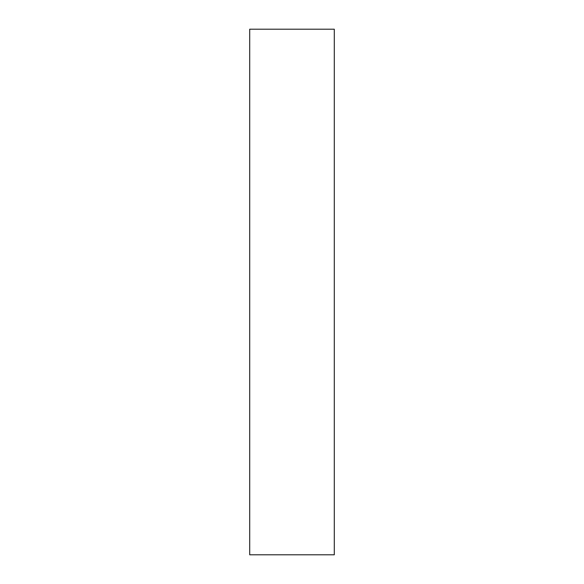 <?xml version="1.0" encoding="UTF-8"?>
<svg xmlns="http://www.w3.org/2000/svg" width="584" height="584" viewBox="0 0 584 584"><rect width="100%" height="100%" fill="white"/><g stroke="black" fill="none" stroke-linecap="round" stroke-linejoin="round"><path stroke-width="0.88" d="M292 554.8L334.289 554.8L334.289 29.2L249.711 29.2L249.711 554.8L292 554.8"/></g></svg>
